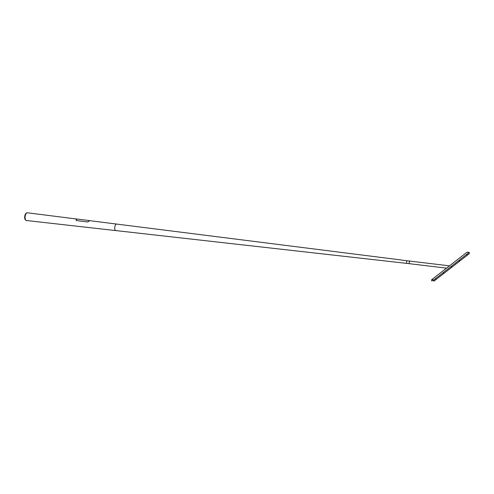 <?xml version="1.0" encoding="UTF-8"?>
<svg xmlns="http://www.w3.org/2000/svg" width="494" height="494" viewBox="0 0 494 494"><rect width="100%" height="100%" fill="white"/><g stroke="black" fill="none" stroke-linecap="round" stroke-linejoin="round"><path stroke-width="0.74" d="M409.656 263.728A1.315 0.574 -83.2 0 1 409.625 263.728A1.315 0.574 -83.2 0 1 409.193 262.617A1.315 0.574 -83.2 0 1 409.699 261.19A1.315 0.574 -83.2 0 1 409.94 261.11A1.315 0.574 -83.2 0 1 409.964 261.116M407.223 263.333A1.315 0.574 -83.2 0 1 406.982 263.407A1.315 0.574 -83.2 0 1 406.55 262.302A1.315 0.574 -83.2 0 1 407.056 260.875A1.315 0.574 -83.2 0 1 407.297 260.795L401.906 260.116M116.22 230.513A3.285 1.426 -83.2 0 1 115.824 230.587A3.285 1.426 -83.2 0 1 115.516 230.47A3.285 1.426 -83.2 0 1 114.762 227.456A3.285 1.426 -83.2 0 1 116.01 224.264A3.285 1.426 -83.2 0 1 116.275 224.109A3.285 1.426 -83.2 0 1 116.603 224.066L89.414 220.633M409.94 261.11A1.315 0.574 -83.2 0 0 409.754 261.159A1.315 0.574 -83.2 0 0 409.705 261.19A1.315 0.574 -83.2 0 0 409.199 262.87A1.315 0.574 -83.2 0 0 409.458 263.635A1.315 0.574 -83.2 0 0 409.625 263.722L406.982 263.407A1.315 0.574 -83.2 0 1 406.55 262.302A1.315 0.574 -83.2 0 1 407.056 260.875A1.315 0.574 -83.2 0 1 407.297 260.795L449.497 265.84M406.982 263.407L26.361 220.503A3.89 1.692 -83.2 0 1 25.077 217.23A3.89 1.692 -83.2 0 1 26.577 213.013A3.89 1.692 -83.2 0 1 27.281 212.778L76.99 219.058M115.824 230.587A3.285 1.426 -83.2 0 1 114.744 227.827A3.285 1.426 -83.2 0 1 116.01 224.264A3.285 1.426 -83.2 0 1 116.603 224.066L401.832 260.06M87.71 221.985L76.422 220.534L76.039 219.91L76.434 220.565M76.039 219.91L77.218 219.052L89.649 220.62L87.697 221.96M89.667 220.62L88.407 221.602M25.521 220.021A3.6 1.568 -83.2 0 1 24.7 216.712A3.6 1.568 -83.2 0 1 26.065 213.223A3.6 1.568 -83.2 0 1 26.355 213.056L26.738 212.908L26.355 213.056A3.6 1.568 -83.2 0 0 26.065 213.223A3.6 1.568 -83.2 0 0 24.7 216.712A3.6 1.568 -83.2 0 0 25.521 220.021L25.855 220.256L25.521 220.021M435.751 278.764L435.733 279.388L435.751 278.764M435.603 278.727L435.603 279.351M467.312 254.855L467.33 254.225L467.312 254.855M467.12 254.83L467.12 254.206M443.631 272.632L443.612 273.262L443.631 272.632M443.482 272.595L443.482 273.219M451.553 267.112L451.572 266.482L451.553 267.112M451.362 267.087L451.362 266.464M459.432 260.98L459.451 260.357L459.432 260.98M459.241 260.962L459.241 260.338M433.022 280.055L431.731 280.969L431.645 279.728L467.102 252.144L469.22 252.397L469.3 253.638L433.843 281.222L433.763 279.981L469.22 252.397M433.843 281.222L433.331 280.092L431.966 279.981L431.892 280.888L432.972 280.049M431.861 280.956L432.985 280.049M433.763 279.981L431.645 279.728M409.625 263.722L446.545 268.137"/></g></svg>
